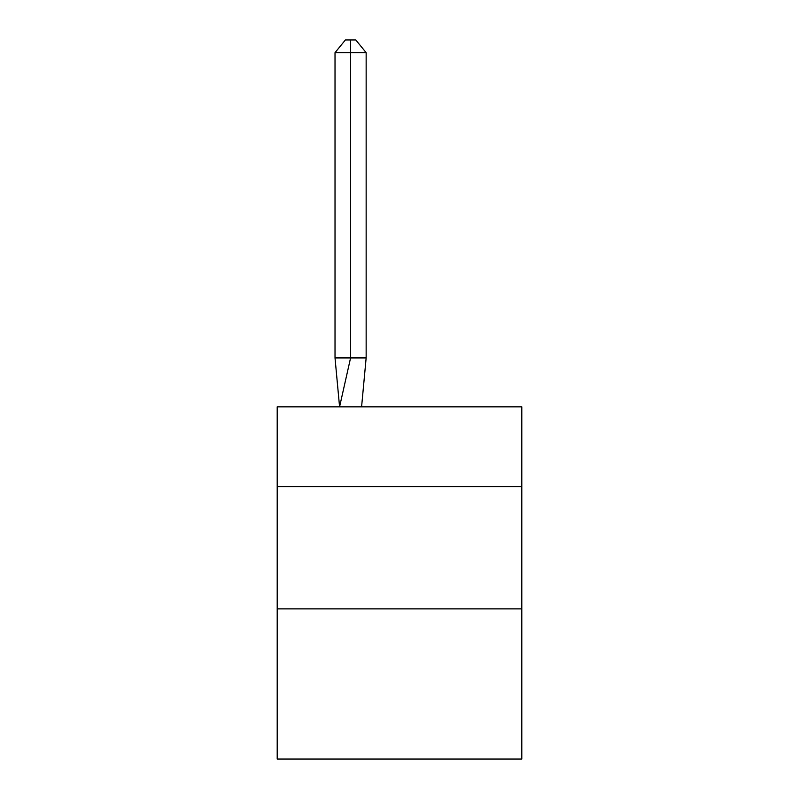 <?xml version="1.0" encoding="UTF-8"?>
<svg xmlns="http://www.w3.org/2000/svg" width="799" height="799" viewBox="0 0 799 799"><rect width="100%" height="100%" fill="white"/><g stroke="black" fill="none" stroke-linecap="round" stroke-linejoin="round"><path stroke-width="1.2" d="M277.203 486.571L521.797 486.571L521.797 406.841L277.203 406.841L277.203 759.05L521.797 759.05L521.797 608.868L277.203 608.868M521.797 608.868L521.797 486.571M366.152 357.922L366.152 52.664L350.581 52.664L350.581 357.922L335.021 357.922L339.575 406.841L350.581 357.922L350.581 52.664L350.581 357.922L350.581 52.664L350.581 357.922L350.581 52.664L350.581 357.922L350.581 52.664L350.581 357.922L350.581 52.664L350.581 357.922L350.581 52.664L350.581 357.922L366.152 357.922L361.587 406.841M335.021 52.664L345.398 39.95L350.581 39.95L350.581 52.664L335.021 52.664L335.021 357.922M350.581 39.95L355.775 39.95L366.152 52.664"/></g></svg>
